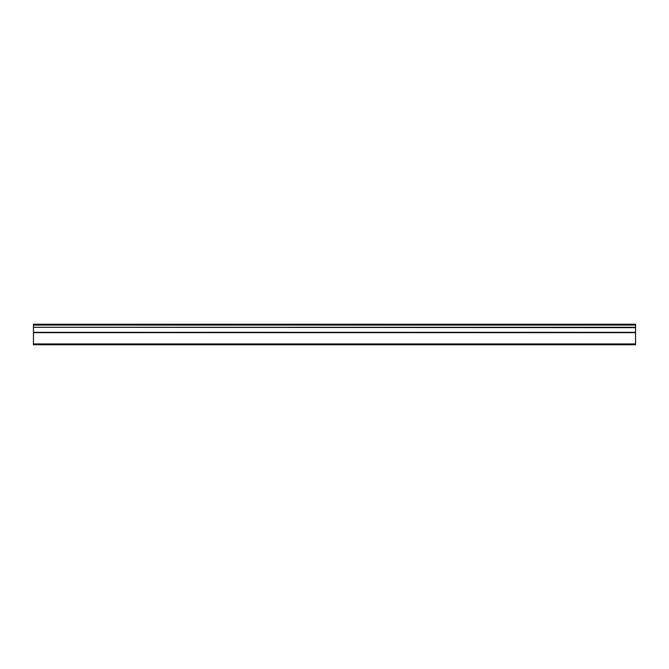 <?xml version="1.0" encoding="UTF-8"?>
<svg xmlns="http://www.w3.org/2000/svg" width="669" height="669" viewBox="0 0 669 669"><rect width="100%" height="100%" fill="white"/><g stroke="black" fill="none" stroke-linecap="round" stroke-linejoin="round"><path stroke-width="1" d="M33.45 327.3L33.45 324.239L635.55 324.239L635.55 327.3L33.45 327.3L635.55 327.651L635.55 332.317L33.45 332.317L33.45 344.761L635.55 344.761L635.55 332.317M33.45 327.651L33.45 332.317M33.45 343.941L635.55 343.941M635.55 325.059L33.45 325.059M33.45 332.669L635.55 332.669"/></g></svg>
